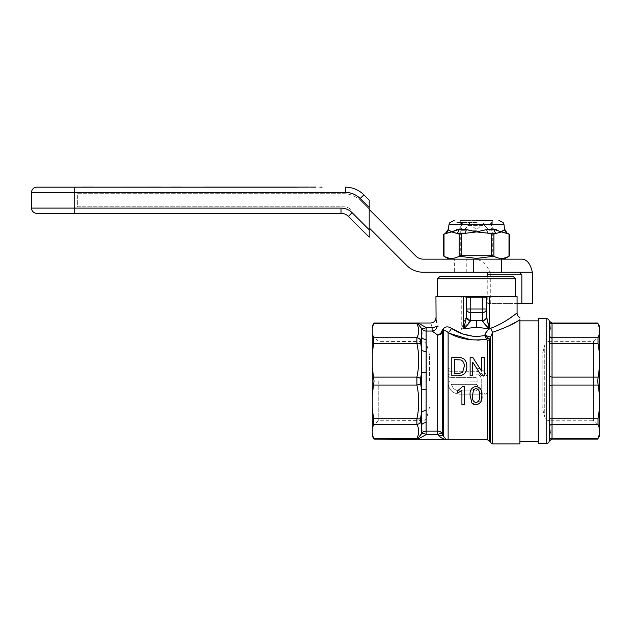 <?xml version="1.0" encoding="UTF-8"?>
<svg xmlns="http://www.w3.org/2000/svg" width="631" height="631" viewBox="0 0 631 631"><rect width="100%" height="100%" fill="white"/><g stroke="black" fill="none" stroke-linecap="round" stroke-linejoin="round"><path stroke-width="0.47" stroke-dasharray="3.15 2.37" d="M445.312 438.655L444.39 437.638M448.128 382.173L448.128 384.019C449.351 390.258 453.137 393.634 459.502 394.154L479.599 394.154L459.502 394.154C452.53 393.468 448.72 389.65 448.049 382.701L449.643 381.069L477.967 381.203L477.967 379.428L475.861 377.33L449.682 377.33L448.128 376.186L448.128 375.2L449.682 374.057L475.624 374.057C479.016 374.262 480.885 376.052 481.24 379.428L481.232 392.521L479.599 394.154L481.232 392.521L481.24 379.428C480.893 376.052 479.016 374.262 475.624 374.057L449.682 374.057C447.576 375.145 447.576 376.234 449.682 377.33L475.861 377.33L477.967 379.428L477.967 381.203L449.643 381.069L448.128 382.173L448.128 376.186M488.189 329.808L484.679 335.621L473.873 336.465M476.381 327.308L476.831 327.308M443.593 436.266L442.228 433.647A5.237 1.443 -27.9 0 0 437.701 434.601L439.058 436.06C441.337 437.961 443.222 438.987 444.737 439.129C443.199 438.971 441.306 437.946 439.058 436.06A5.237 2.556 -26.9 0 1 443.593 436.266L443.593 331.038C444.981 330.352 446.488 330.873 448.128 332.608A5.237 2.989 -61.7 0 0 451.37 328.278C448.199 326.282 445.525 326.424 443.341 328.704L442.134 330.321A5.237 4.109 127.4 0 1 437.701 335.037A5.237 4.717 0 0 0 442.228 332.679L443.593 331.038A5.237 3.502 -140.8 0 0 443.341 328.704M438.174 326.826L437.173 325.919L436.841 322.686M436.549 320.785L436.076 318.379M461.285 296.578L435.942 296.578M465.93 317.141A4.188 3.541 -156.7 0 0 469.992 320.761L461.261 329.358L461.261 296.617L466.459 297.201L465.93 317.141L461.261 329.358L463.738 328.735M519.881 319.743L519.881 443.885M489.506 441.006L489.506 339.446L488.11 337.948A2.619 1.491 -47.4 0 1 486.738 339.147L487.242 340.354A2.619 1.814 0 0 0 489.506 339.446L492.685 332.269L509.178 325.683M515.401 322.354L517.885 320.927M538.204 441.266L538.204 320.863L538.204 441.266M519.881 441.266L519.881 320.863L519.881 441.266M484.04 381.069L484.04 379.428C483.559 374.467 480.838 371.738 475.861 371.249L449.682 371.249L448.128 370.105L448.128 369.119L449.682 367.976C447.568 369.064 447.568 370.16 449.682 371.249L475.861 371.249C480.83 371.73 483.551 374.459 484.04 379.428L484.04 381.069M487.242 392.995C485.902 394.62 484.837 394.462 484.04 392.521C485.129 394.62 486.217 394.62 487.313 392.521L487.242 439.697M462.76 386.298L464.266 386.298L464.266 404.621L461.924 404.621L461.924 390.344L457.696 393.05L457.696 390.881L462.76 386.298M471.925 403.091L470.142 395.59C469.519 390.597 471.483 387.497 476.011 386.298L481.69 392.356M481.421 400.164L476.011 404.857M487.313 381.069L487.313 392.521L487.313 381.069M372.258 326.101L372.258 436.029M372.258 367.226L374.049 381.069L372.258 394.911M378.221 381.069L378.221 420.774L378.221 381.069M429.537 381.069L429.537 354.89L429.537 381.069M437.512 278.776L515.511 278.776M486.454 296.578L489.317 296.578M440.13 276.157L512.893 276.157M463.706 296.578L466.577 296.578M466.569 297.201L466.569 309.024M486.462 309.024L486.462 297.201M461.364 296.578L489.743 296.578L486.927 296.838L486.927 317.062L486.564 297.201A4.188 4.188 45 0 0 486.517 296.578M472.714 375.831L470.127 375.831L470.127 357.509L472.856 357.509L481.634 371.178L481.634 357.509L484.222 357.509L484.222 375.831L481.492 375.831L472.714 362.162L472.714 375.831M454.391 359.623L454.391 373.718L458.169 373.718L462.491 372.424L464.258 366.532C464.511 363.701 463.469 361.524 461.135 360.001L454.391 359.623M463.974 359.086C466.009 361.106 466.964 363.606 466.837 366.572C466.932 372.337 464.108 375.429 458.366 375.831L451.804 375.831L451.804 357.509L461.308 357.777M490.413 442.576L490.413 337.088L484.813 335.219M488.11 337.948L484.679 335.621L485.681 337.538M420.514 418.534A4.188 1.57 12 0 1 416.886 418.732L416.886 424.395A4.188 3.794 152.8 0 0 420.514 422.068L421.603 412.177L421.603 424.781A5.237 4.267 0 0 1 426.138 422.652L426.13 331.046L432.101 331.046A5.237 4.977 -51.2 0 0 437.173 325.919A5.237 1.609 -4.7 0 1 432.101 327.528C430.429 321.621 430.429 321.621 432.101 327.528L432.101 331.046L433.134 331.803M426.138 372.59A5.237 0.868 180 0 1 421.603 372.148L421.603 389.982L420.514 383.561A4.188 1.57 -12 0 1 416.886 385.076C419.339 396.339 419.339 407.563 416.886 418.732L373.67 418.732L373.67 424.395L372.258 428.465M426.138 389.548A5.237 0.868 180 0 0 421.603 389.982L421.603 412.177A5.237 3.037 180 0 1 426.138 410.663M426.138 351.475A5.237 3.037 180 0 1 421.603 349.953L421.603 372.148L420.514 378.568A4.188 1.57 12 0 0 416.886 377.062L416.886 385.076L373.67 385.076M426.138 339.478A5.237 4.267 180 0 1 421.603 337.348L421.603 349.953L420.514 343.595A4.188 1.57 -12 0 0 416.886 343.406C419.339 354.677 419.339 365.893 416.886 377.062L373.67 377.062M419.363 323.735A5.237 4.133 -48.1 0 1 417.982 323.853L421.713 328.664A5.237 5.127 3 0 0 426.13 331.046L426.13 327.528L419.363 323.735L416.641 323.001L416.886 323.798C419.339 328.467 419.339 333.113 416.886 337.735L416.886 343.406L373.67 343.406L372.258 353.242M432.101 327.528L426.13 327.528A5.237 1.412 -30 0 1 421.713 328.664L421.95 332.766M420.514 343.595L420.514 340.062A4.188 3.794 27.2 0 0 416.886 337.735L373.67 337.735L373.67 343.406M420.514 383.561L420.514 378.568M373.67 424.395L416.886 424.395C419.339 429.064 419.339 433.71 416.886 438.332A4.188 3.794 -152.8 0 0 417.982 438.277L419.86 436.202M372.258 408.896L373.67 418.732M372.968 336.102L373.67 337.735M417.982 323.853A4.188 3.794 -27.2 0 0 416.886 323.798L373.67 323.798C374.175 322.741 374.175 322.741 373.67 323.798L372.258 327.875M421.603 424.781L421.958 430.034M442.134 330.321A5.237 3.778 -139.1 0 1 442.228 332.679L442.228 433.647A5.237 5.127 180 0 0 437.701 431.083L426.13 431.083A5.237 5.127 177 0 0 421.713 433.465A5.237 1.412 -150 0 1 426.13 434.601L426.138 422.652M373.67 438.332C374.175 439.397 374.175 439.397 373.67 438.332L416.886 438.332L416.641 439.129L419.363 438.395L426.13 434.601M419.363 438.395A5.237 4.133 -131.9 0 0 417.982 438.277M448.128 369.119L448.128 332.608L450.084 333.547M471.128 339.912L477.73 340.196M487.242 378.166L487.313 379.428C486.643 372.479 482.825 368.662 475.861 367.976L449.682 367.976L475.861 367.976C482.234 368.496 486.028 371.888 487.242 378.166L487.242 340.354M473.55 389.674L472.493 395.582C471.885 399.131 473.061 401.521 476.011 402.744C478.968 401.521 480.144 399.131 479.536 395.582C480.136 392.025 478.953 389.635 475.987 388.412L473.55 389.674M519.881 317.645L519.881 318.545M505.723 320.895L501.306 323.474M496.352 325.975L490.831 328.207A5.237 1.775 -107 0 0 492.685 332.269L492.685 443.885M482.281 320.706L482.747 320.745A4.188 3.628 176.3 0 0 486.935 317.117L486.927 317.062A4.188 3.628 177.4 0 1 482.747 320.69L482.747 320.745C484.182 323.175 486.493 325.848 489.68 328.775L486.935 317.117M489.719 328.743L489.751 296.838M466.175 296.578A4.188 4.188 -45 0 0 466.159 296.901L466.159 315.642A4.188 3.628 -177.4 0 0 470.347 319.27L470.647 309.024L466.459 309.024A4.188 3.628 -177.4 0 0 470.647 312.653L482.376 312.653A4.188 3.628 177.4 0 0 486.564 309.024L470.647 309.024L470.647 297.201L486.927 296.838M517.081 296.578L489.743 296.578M476.326 390.881L459.502 390.881L476.326 390.881L477.967 389.248L477.967 385.975L476.326 384.342L451.488 384.342C452.608 388.412 455.282 390.597 459.502 390.881C455.282 390.589 452.608 388.412 451.488 384.342L476.326 384.342L477.967 385.975L477.967 389.248L476.326 390.881M550.256 433.032L549.285 441.069M549.285 321.061L549.498 322.055A2.619 2.414 168 0 0 552.022 323.798C551.746 322.741 551.746 322.741 552.022 323.798L598.038 323.798L599.45 327.875L599.45 353.242L598.038 343.406L598.038 337.735L598.74 336.102M550.256 328.854L549.498 335.834L549.498 426.296A2.619 2.414 -12 0 1 552.022 424.395L551.865 338.705M538.204 443.727L538.204 318.403M599.45 335.392L593.479 341.363L549.806 341.363L549.806 420.774L593.479 420.774L593.479 341.363L593.479 420.774L599.45 426.737L599.45 335.392L599.45 426.737M549.806 341.363A5.237 5.237 0 0 0 544.75 345.244L544.75 416.894L544.75 345.244L542.163 354.89L542.163 407.24L544.75 416.894A5.237 5.237 0 0 0 549.806 420.774L549.806 341.363M542.163 407.24L542.163 354.89M538.204 430.799L538.204 331.338L538.204 430.799M598.038 337.735L552.022 337.735L552.022 323.798M599.45 326.101L599.45 327.875M598.038 438.332C597.533 439.397 597.533 439.397 598.038 438.332L552.022 438.332C551.746 439.397 551.746 439.397 552.022 438.332L552.022 424.395L598.038 424.395L598.038 418.732L599.45 408.896L599.45 428.465L598.038 424.395M549.498 419.292A2.619 1.002 5 0 1 552.022 418.732L598.038 418.732M549.498 386.014A2.619 1.002 -5 0 1 552.022 385.076L598.038 385.076L598.038 377.062L599.45 367.226L599.45 353.242M549.498 440.075A2.619 2.414 12 0 1 552.022 438.332M552.022 337.735A2.619 2.414 -168 0 1 549.498 335.834M549.498 342.838A2.619 1.002 -5 0 0 552.022 343.406L598.038 343.406M549.498 376.115A2.619 1.002 5 0 0 552.022 377.062L598.038 377.062M599.45 428.465L599.45 436.029M599.45 408.896L599.45 394.911L598.038 385.076M599.45 367.226L599.45 394.911M476.515 223.027L468.659 223.027L476.515 223.027M484.774 225.646L483.015 223.027L490.042 223.027L470.008 223.027L468.249 225.646L484.774 225.646L483.015 223.027L470.008 223.027L463.54 230.875L458.453 230.875L463.54 230.875L468.249 225.646L484.774 225.646L489.49 230.875L494.57 230.875L489.49 230.875L484.774 225.646M470.008 223.027L462.988 223.027L470.008 223.027M319.893 187.17L318.718 187.17L319.893 187.17M314.199 187.17L313.023 187.17L314.199 187.17M310.428 187.17L309.253 187.17L310.428 187.17M298.061 187.17L296.097 187.17L298.061 187.17M295.9 187.17L287.854 187.17L295.9 187.17M216.685 187.17L206.25 187.17L216.685 187.17M203.663 187.17L190.696 187.115M178.415 187.17L159.753 187.17M154.366 187.17L132.068 187.17L154.366 187.17M103.918 187.115L124.851 187.17L103.571 187.17M81.754 187.17L79.845 187.17M36.787 213.341L74.734 213.341L74.734 187.17L36.787 187.17M369.198 207.567L369.198 200.161L363.874 194.837L360.167 198.536L369.198 207.567L369.198 229.771L352.13 212.71A15.704 15.704 0 0 0 341.024 208.104L31.55 208.104M352.13 212.71L348.43 216.409L369.198 237.177L369.198 229.771M369.198 209.413L369.198 227.925L369.198 209.413L360.396 200.611L415.861 256.083A10.467 10.467 0 0 0 423.267 259.144L454.628 259.144L454.628 272.237L490.24 272.237L490.287 274.848L532.485 274.848M490.24 272.237L532.335 272.237M517.081 303.645L487.771 303.645L487.771 276.157M487.771 303.645L532.485 303.645M454.628 272.237L423.267 272.237A23.56 23.56 0 0 1 406.609 265.335L369.198 227.925M360.396 200.611A23.56 23.56 0 0 0 343.737 193.709L77.353 193.709L77.353 206.794L343.737 206.794A10.467 10.467 0 0 1 351.136 209.863A10.467 10.467 0 0 0 343.737 206.794L77.353 206.794L77.353 193.709L343.737 193.709A23.56 23.56 0 0 1 360.396 200.611M466.79 272.237L466.79 259.144L454.628 259.144M466.79 259.144L469.787 259.144C479.237 258.079 485.988 262.441 490.042 272.237M520.725 259.144L469.787 259.144M490.287 303.645L490.287 274.848M463.69 272.237L489.333 272.237L463.69 272.237C456.45 272.237 456.45 272.237 463.69 272.237M489.333 272.237C496.581 272.237 496.581 272.237 489.333 272.237M489.333 259.144L463.69 259.144C456.45 259.144 456.45 259.144 463.69 259.144L489.333 259.144C496.581 259.144 496.581 259.144 489.333 259.144M504.879 229.518L503.341 230.197M486.824 229.518A5.237 1.901 90 0 0 487.747 233.147L476.515 231.924L466.199 229.518A5.237 1.901 90 0 1 465.276 233.147L476.515 231.924L486.824 229.518L494.247 229.518A5.237 3.273 90 0 0 495.832 233.147L501.448 231.924L496.534 229.739M476.515 220.408L460.283 220.408L492.74 220.408L492.74 255.484L460.283 255.484L492.74 255.484M476.515 259.144L449.027 259.144L476.515 259.144M504.555 229.518A5.237 5.174 90 0 0 507.064 233.147L509.004 234.077L509.004 256.241C503.988 259.073 498.947 259.073 493.892 256.241L476.515 258.394L459.131 256.241C454.123 259.073 449.083 259.073 444.019 256.241L444.019 234.077L451.575 231.924L448.467 229.518A5.237 5.174 90 0 1 445.959 233.147L445.604 233.147M459.131 234.077L465.276 233.147L457.199 233.147L459.131 234.077L459.131 256.241M466.199 229.518L458.784 229.518A5.237 3.273 90 0 1 457.199 233.147L451.575 231.924M456.489 229.739L452.727 231.159M501.448 231.924L507.419 233.147M493.892 234.077L495.832 233.147L487.747 233.147L493.892 234.077L493.892 256.241M476.515 230.299L461.466 230.299L476.515 230.299M476.515 222.451L456.229 222.451L476.515 222.451M178.415 187.115L172.997 187.17M170.898 187.17L159.753 187.115M171.482 187.115L169.045 187.115M161.094 187.17L166.466 187.115M195.996 187.115L201.131 187.17M200.327 187.115L201.131 187.115M199.073 187.115L195.996 187.17M216.685 187.115L206.25 187.115M154.366 187.115L132.068 187.115M145.824 187.115L140.61 187.17M119.638 187.115L105.282 187.115M81.754 187.115L79.845 187.115L81.754 187.115M72.289 187.115L70.98 187.115M310.428 187.115L309.253 187.115M295.9 187.115L287.854 187.115M319.499 187.17L318.915 187.115L319.499 187.17M319.499 187.115L318.915 187.115M319.893 187.115L318.718 187.115M314.199 187.115L313.023 187.115M298.061 187.115L296.097 187.115L298.061 187.115M448.128 439.697L448.128 384.019M476.65 320.509L476.515 327.308M470.742 320.706L469.992 320.761L470.347 319.27M448.128 375.2L448.128 370.105M421.894 381.069L421.894 420.774L421.894 381.069M426.95 381.069L426.95 345.244L426.95 381.069M466.506 296.578A4.188 4.188 135 0 0 466.459 297.201L470.647 297.201L470.647 296.578M482.747 320.69L482.376 296.578M437.701 434.601L437.701 335.037M549.175 441.487L549.175 320.643M546.738 318.702L546.738 443.427M341.024 213.341L341.024 208.104M31.55 192.4L345.362 192.4A20.941 20.941 0 0 1 360.167 198.536M345.362 187.17L345.362 192.4M448.988 224.739L504.035 224.739M461.403 234.077L461.403 256.241M491.628 234.077L491.628 256.241M429.537 407.24L426.95 416.894C424.821 421.114 423.362 420.309 423.385 420.554L378.221 420.774L372.258 426.737M429.537 354.89L426.95 345.244C424.821 341.016 423.362 341.821 423.385 341.576L378.221 341.363L372.258 335.392M484.363 223.027L476.515 229.613L468.659 223.027M490.042 223.027L494.57 230.875M462.988 223.027L458.453 230.875M460.283 220.408L460.283 255.484M461.466 222.451L461.466 230.299M491.565 222.451L491.565 230.299"/><path stroke-width="0.95" d="M462.57 333.862L451.37 328.278A5.237 2.989 -61.7 0 1 448.128 332.608C446.496 330.873 444.989 330.352 443.593 331.038L442.228 332.679A5.237 4.717 0 0 1 437.701 335.037L432.101 331.046L426.13 331.046A5.237 5.127 3 0 1 421.713 328.664L417.982 323.853A4.188 3.794 152.8 0 0 416.886 323.798L416.641 323.001L417.982 323.853L416.641 323.001L419.363 323.735L426.13 327.528A5.237 1.412 -30 0 1 421.713 328.664L421.603 337.348L420.514 340.062L421.603 349.953A5.237 3.037 180 0 0 426.138 351.475L426.13 431.083L437.701 431.083A5.237 5.127 180 0 1 442.228 433.647L443.593 436.266C446.937 440.47 446.937 440.47 443.593 436.266L443.593 331.038A5.237 3.502 -140.8 0 0 443.341 328.704C445.533 326.424 448.207 326.282 451.37 328.278C458.232 333.073 466.609 335.834 476.515 336.56L484.679 335.621L486.738 339.147C472.177 341.229 459.305 339.052 448.128 332.608L448.128 439.697L446.062 439.215M446.054 439.208L445.312 438.655M444.39 437.638L443.672 436.423M446.432 439.413L374.049 439.129L372.258 436.029L372.258 434.262L373.67 438.332L416.886 438.332A4.188 3.794 27.2 0 0 417.982 438.277A5.237 4.133 -131.9 0 1 419.363 438.395L416.641 439.129L417.982 438.277L416.641 439.129L416.886 438.332C419.339 433.671 419.339 429.017 416.886 424.395L416.886 418.732C419.339 407.46 419.339 396.236 416.886 385.076L416.886 377.062C419.339 365.791 419.339 354.575 416.886 343.406L416.886 337.735A4.188 3.794 -152.8 0 1 420.514 340.062L421.603 337.348L421.603 372.148L420.27 381.069L421.603 389.982L421.603 372.148A5.237 0.868 180 0 0 426.138 372.59M509.525 318.434L517.081 313.015L517.081 296.578L486.414 296.578A4.188 4.188 0 0 1 486.462 297.201L486.462 317.085L489.325 328.743L476.515 327.308L489.561 328.798L488.189 329.808M473.873 336.465L462.941 333.996M421.603 337.348A5.237 4.267 -0 0 0 426.138 339.478L426.13 327.528L432.101 327.528C430.429 321.621 430.429 321.621 432.101 327.528A5.237 1.609 175.3 0 0 437.173 325.919C435.713 315.405 435.713 315.405 437.173 325.919L438.174 326.826M436.841 322.686L436.549 320.785M436.076 318.379L435.942 296.578L463.706 296.578L466.569 297.201L466.577 296.578L463.706 296.578L486.414 296.578M443.593 436.266A5.237 2.556 153.1 0 0 439.058 436.06C441.337 437.961 443.222 438.987 444.737 439.129C443.199 438.971 441.306 437.946 439.058 436.06L437.701 434.601A5.237 1.443 152.1 0 1 442.228 433.647L442.228 332.679A5.237 3.778 -139.1 0 0 442.134 330.321L443.341 328.704M486.462 317.085A4.188 3.62 175.1 0 1 482.281 320.706L482.273 320.469A4.188 3.628 180 0 0 486.462 316.849L486.462 309.024A4.188 3.628 180 0 1 482.273 312.653L470.758 312.653L470.742 320.706L476.515 320.509L476.515 327.308L463.698 328.743L466.561 317.085L466.569 297.201L470.758 297.201L470.758 309.024L482.273 309.024L482.273 296.578M463.738 328.735L476.381 327.308M509.178 325.683L515.401 322.354M517.885 320.927L519.881 319.743C519.881 317.077 519.881 317.077 519.881 319.743C519.881 317.077 519.881 317.077 519.881 319.743C514.636 323.514 505.573 327.694 492.685 332.269L489.506 339.446A2.619 1.814 0 0 1 487.242 340.354L486.738 339.147A2.619 1.491 132.6 0 0 488.11 337.948L489.506 339.446L489.506 441.006L490.413 442.576L490.413 337.088L484.813 335.219C485.846 331.89 487.858 329.548 490.831 328.207C505.991 322.654 516.978 312.747 517.081 313.015C516.915 312.802 505.904 322.693 490.831 328.207L489.751 328.688M490.831 328.207A5.237 1.775 73 0 0 492.685 332.269L492.685 443.885L519.881 443.885L519.881 319.743M538.204 320.863L519.881 320.863M538.204 441.266L519.881 441.266M481.69 392.356L481.887 395.59C482.502 390.597 480.538 387.497 476.011 386.298C471.499 387.458 469.543 390.557 470.142 395.59L471.925 403.091L476.011 404.857L473.021 404.061M476.011 404.857C480.554 403.698 482.51 400.606 481.887 395.59L481.421 400.164M373.67 438.332C374.175 439.397 374.175 439.397 373.67 438.332L372.258 434.262L372.258 394.911L374.049 381.069L372.258 367.226L372.258 353.242L373.67 343.406L373.67 337.735L372.258 333.665L372.258 327.875L373.67 323.798C374.175 322.741 374.175 322.741 373.67 323.798L416.886 323.798C419.339 328.42 419.339 333.073 416.886 337.735L373.67 337.735M466.561 317.085A4.188 3.62 -175.1 0 0 470.742 320.706C469.275 323.127 466.932 325.801 463.698 328.743L463.698 296.846M437.512 278.776L440.13 276.157L512.893 276.157L515.511 278.776L437.512 278.776L437.512 296.578M416.902 424.418L416.886 424.395A4.188 3.794 -27.2 0 0 420.514 422.068L421.603 424.781L420.514 422.068L420.514 418.534A4.188 1.57 12 0 1 416.886 418.732L373.67 418.732L372.258 408.896M466.569 309.024L470.758 309.024L470.758 312.653A4.188 3.628 180 0 1 466.569 309.024L466.569 316.849A4.188 3.628 180 0 0 470.758 320.469M489.325 296.846L489.325 328.743C486.091 325.809 483.748 323.127 482.281 320.706L469.992 320.761M461.924 404.621L464.266 404.621L464.266 386.298L462.76 386.298L457.696 390.881L457.696 393.05L461.924 390.344L461.924 404.621M470.127 357.509L470.127 375.831L472.714 375.831L472.714 362.162L481.492 375.831L484.222 375.831L484.222 357.509L481.634 357.509L481.634 371.178L472.856 357.509L470.127 357.509M454.391 373.718L454.391 359.623L461.135 360.001C463.462 361.5 464.503 363.677 464.258 366.532L462.491 372.424L458.169 373.718L454.391 373.718M451.804 357.509L451.804 375.831L458.366 375.831C464.085 375.453 466.908 372.369 466.837 366.572C466.972 363.622 466.017 361.129 463.974 359.086L461.308 357.777L451.804 357.509M461.308 357.777L463.974 359.086M421.95 332.766L421.729 336.362M373.67 343.406L416.886 343.406A4.188 1.57 -12 0 1 420.514 343.595M372.258 353.242L372.258 333.665L372.968 336.102M373.67 377.062L416.886 377.062A4.188 1.57 12 0 1 420.514 378.568M373.67 385.076L416.886 385.076A4.188 1.57 -12 0 0 420.514 383.561M372.258 394.911L372.258 367.226M372.258 327.875L372.258 326.101L374.049 323.001L430.705 323.001C433.883 322.686 435.627 320.942 435.942 317.764M421.958 430.034L421.713 433.465L419.86 436.202M417.982 438.277L421.713 433.465A5.237 5.127 177 0 1 426.13 431.083L426.13 434.601A5.237 1.412 30 0 0 421.713 433.465L421.603 424.781A5.237 4.267 180 0 1 426.138 422.652M426.13 434.601L437.701 434.601L426.13 434.601L419.363 438.395M433.134 331.803L437.701 335.037A5.237 4.109 -52.6 0 0 442.134 330.321M450.084 333.547L471.128 339.912M477.73 340.196L486.738 339.147M486.706 339.107L485.681 337.538M472.493 395.582L473.55 389.674L475.987 388.412C478.953 389.635 480.136 392.025 479.536 395.582C480.144 399.131 478.968 401.521 476.011 402.744C473.061 401.521 471.885 399.131 472.493 395.582M484.813 335.219L484.679 335.621L488.11 337.948M509.446 318.489L505.723 320.895M501.306 323.474L496.352 325.975M437.173 325.919A5.237 4.977 -51.2 0 1 432.101 331.046L432.101 327.528M419.363 323.735A5.237 4.133 -48.1 0 1 417.982 323.853M421.603 424.781L421.603 389.982A5.237 0.868 180 0 1 426.138 389.548M420.514 418.534L421.603 412.177A5.237 3.037 180 0 1 426.138 410.663M372.258 428.465L373.67 424.395L373.67 418.732M549.293 321.1L551.817 323.001L597.66 323.001L599.45 327.875L599.45 326.101L597.66 323.001L598.038 323.798L552.022 323.798C551.746 322.741 551.746 322.741 552.022 323.798A2.619 2.414 -12 0 1 549.498 322.055L549.491 440.107M549.554 322.331L550.256 328.854M549.554 426.564L550.256 433.032M599.45 353.242L599.45 333.665L598.038 337.735L598.038 343.406L599.45 353.242L599.45 367.226L597.66 381.069L599.45 394.911L599.45 408.896L598.038 418.732L598.038 424.395L599.45 428.465L599.45 408.896M552.022 323.798L552.022 385.076A2.619 1.002 -5 0 0 549.498 386.014L549.498 322.055M549.175 441.487A2.619 2.619 0 0 1 546.738 443.427L538.204 443.727L538.204 318.403L546.738 318.702A2.619 2.619 0 0 1 549.175 320.643M599.45 327.875L599.45 333.665L598.74 336.102M551.865 338.705L552.022 337.735A2.619 2.414 12 0 1 549.498 335.834M598.038 343.406L552.022 343.406A2.619 1.002 -5 0 1 549.498 342.838M598.038 377.062L552.022 377.062A2.619 1.002 5 0 1 549.498 376.115M598.038 385.076L552.022 385.076L552.022 418.732A2.619 1.002 5 0 0 549.498 419.292L549.498 386.014M598.038 418.732L552.022 418.732L552.022 438.332C551.746 439.397 551.746 439.397 552.022 438.332C551.746 439.397 551.746 439.397 552.022 438.332L598.038 438.332C597.533 439.397 597.533 439.397 598.038 438.332L599.45 434.262L598.038 438.332M552.022 438.332A2.619 2.414 -168 0 0 549.498 440.075L549.498 419.292M549.498 426.296A2.619 2.414 168 0 1 552.022 424.395L598.038 424.395M599.45 428.465L599.45 436.029L597.66 439.129L551.817 439.129L549.285 441.069M599.45 394.911L599.45 367.226M31.55 208.104L74.734 208.104L74.734 213.341L341.024 213.341L36.787 213.341A5.237 5.237 0 0 1 31.55 208.104L31.55 192.4A5.237 5.237 0 0 1 36.787 187.17L298.061 187.17M296.097 187.17L298.061 187.115L296.097 187.17M296.097 187.115L203.663 187.115M190.696 187.17L170.898 187.17M161.094 187.115L74.734 187.17L74.734 208.104L341.024 208.104A15.704 15.704 0 0 1 352.13 212.71L369.198 229.771L369.198 237.177L348.43 216.409A10.467 10.467 0 0 0 341.024 213.341A10.467 10.467 0 0 1 348.43 216.409L352.13 212.71M369.198 207.567L360.167 198.536L363.874 194.837A26.171 26.171 0 0 0 345.362 187.17A26.171 26.171 0 0 1 363.874 194.837A26.171 26.171 0 0 0 345.362 187.17A26.171 26.171 0 0 1 363.874 194.837L369.198 200.161L369.198 229.771M487.771 276.157L487.266 272.237M519.652 272.237L521.845 274.848L487.771 274.848M532.335 272.237L473.266 272.237L473.266 259.144L520.725 259.144C526.459 258.805 530.332 263.166 532.335 272.237L532.485 303.645L517.081 303.645M521.845 303.645L521.845 274.848M369.198 227.925L406.609 265.335A23.56 23.56 0 0 0 423.267 272.237L473.266 272.237M473.266 259.144L423.267 259.144A10.467 10.467 0 0 1 415.861 256.083L369.198 209.413M504.555 229.518L504.035 224.739L448.988 224.739L448.144 229.518L451.575 231.924L458.784 229.518L466.199 229.518L476.515 231.924L486.824 229.518A5.237 1.901 -90 0 0 487.747 233.147L476.515 231.924L459.131 234.077L451.575 231.924L444.019 234.077L444.019 256.241C449.035 259.073 454.075 259.073 459.131 256.241L476.515 258.394L493.892 256.241C498.908 259.073 503.94 259.073 509.004 256.241L509.004 234.077L501.448 231.924L504.555 229.518A5.237 5.174 -90 0 0 507.064 233.147L507.411 233.296M486.824 229.518L494.247 229.518L501.448 231.924L493.892 234.077L487.747 233.147L495.832 233.147A5.237 3.273 -90 0 1 494.247 229.518L496.534 229.739M503.341 230.197L501.448 231.924M492.74 220.408L476.515 220.408M448.467 229.518A5.237 5.174 -90 0 1 445.959 233.147L443.672 234.267L443.672 256.052L449.027 259.144M466.199 229.518A5.237 1.901 -90 0 1 465.276 233.147L457.199 233.147A5.237 3.273 -90 0 0 458.784 229.518L456.489 229.739M452.727 231.159L451.749 231.798M172.997 187.17L178.415 187.17M170.898 187.115L182.067 187.115L170.898 187.115M159.753 187.17L161.094 187.17M262.054 187.115L262.741 187.17M261.691 187.17L262.741 187.115M201.131 187.17L203.663 187.17M81.754 187.115L93.356 187.115L81.754 187.17M315.926 187.115L310.428 187.115L315.926 187.115M309.253 187.115L301.2 187.115L309.253 187.115M306.895 187.115L308.07 187.115L306.895 187.115M305.128 187.115L305.719 187.115L305.128 187.115M303.953 187.115L304.536 187.115L303.953 187.115M322.055 187.115L320.682 187.115L322.055 187.115M304.189 187.115L298.061 187.115L304.189 187.115M437.701 434.601L437.701 335.037M448.128 439.697L487.242 439.697L487.242 340.354M466.569 297.201A4.188 4.188 0 0 1 466.617 296.578M486.462 297.201L470.758 297.201L470.758 296.578M482.273 320.469L482.273 309.024L486.462 309.024M482.747 320.745L476.515 320.509M426.138 339.478L426.138 351.475M416.886 424.395L373.67 424.395M546.738 443.427L546.738 318.702M552.022 337.735L598.038 337.735M360.167 198.536A20.941 20.941 0 0 0 345.362 192.4L31.55 192.4M341.024 213.341L341.024 208.104M345.362 187.17L345.362 192.4M501.314 259.144L501.314 272.237M459.131 234.077L459.131 256.241M461.403 234.077L461.403 256.241M491.628 234.077L491.628 256.241M493.892 234.077L493.892 256.241M504.879 229.518L507.064 233.147M490.413 442.576L492.685 443.885M487.242 439.697L489.506 441.006M515.511 278.776L515.511 296.578M517.081 313.015C517.144 315.043 518.075 316.588 519.881 317.645M504.035 224.739L503.183 222.656L498.884 220.408M503.995 259.144L509.351 256.052L509.351 234.267L507.419 233.147M448.144 229.518L445.604 233.147M448.988 224.739L449.848 222.656L454.146 220.408"/></g></svg>
